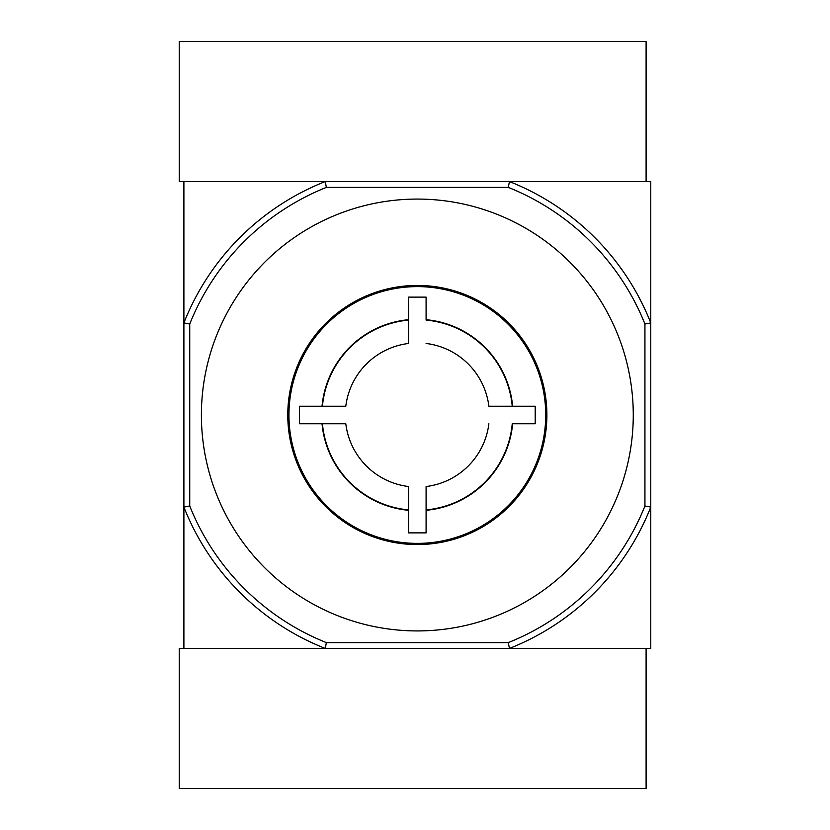 <?xml version="1.0" encoding="UTF-8"?>
<svg xmlns="http://www.w3.org/2000/svg" width="830" height="830" viewBox="0 0 830 830"><rect width="100%" height="100%" fill="white"/><g stroke="black" fill="none" stroke-linecap="round" stroke-linejoin="round"><path stroke-width="1.25" d="M488.87 423.757A72.075 72.075 0 0 1 426.091 486.536L426.091 509.911A95.315 95.315 0 0 0 512.245 423.757L535.226 423.757M345.799 406.244A72.075 72.075 0 0 1 408.578 343.464L408.578 320.089A95.315 95.315 0 0 0 322.424 406.244L345.799 406.244L299.443 406.244L299.443 423.757L345.799 423.757A72.075 72.075 0 0 0 408.578 486.536L408.578 509.911A95.315 95.315 0 0 1 322.424 423.757L341.97 423.757M426.091 343.464A72.075 72.075 0 0 1 488.87 406.244L512.245 406.244A95.315 95.315 0 0 0 426.091 320.089L426.091 297.109M426.091 486.536L426.091 532.881L408.578 532.881L408.578 486.536M408.578 343.464L408.578 297.109M408.578 297.119L426.091 297.119M535.215 406.244L535.215 423.757M488.87 406.244L535.226 406.244M512.639 423.757A95.709 95.709 0 0 1 426.091 510.305M322.03 406.244A95.709 95.709 0 0 1 408.578 319.695M426.091 319.695A95.709 95.709 0 0 1 512.639 406.244M633.269 415A215.925 215.925 0 0 0 417.334 199.076A215.925 215.925 0 0 0 201.4 415A215.925 215.925 0 0 0 417.334 630.925A215.925 215.925 0 0 0 633.269 415M189.728 324.022A245.109 245.109 0 0 1 326.356 187.393L508.313 187.393A245.109 245.109 0 0 1 644.931 324.022L644.931 505.978A245.109 245.109 0 0 1 508.313 642.596M189.738 324.022L189.738 505.978L183.897 507.089L183.897 648.438L325.246 648.438A250.951 250.951 0 0 1 183.897 507.089L183.897 322.912A250.951 250.951 0 0 1 325.246 181.563L183.897 181.563L183.897 322.912L189.738 324.022M644.931 324.022L650.772 322.912L650.772 181.563L509.423 181.563A250.951 250.951 0 0 1 650.772 322.912L650.772 507.089A250.951 250.951 0 0 1 509.423 648.438L508.313 642.607L326.356 642.607A245.109 245.109 0 0 1 189.728 505.978M644.931 505.978L650.772 507.089L650.772 648.438L325.246 648.438L326.356 642.607M508.313 187.393L509.423 181.563L325.246 181.563L326.356 187.393M546.887 415A129.563 129.563 0 0 0 417.334 285.437A129.563 129.563 0 0 0 287.782 415A129.563 129.563 0 0 0 417.334 544.563A129.563 129.563 0 0 0 546.887 415M408.578 510.305A95.709 95.709 0 0 1 322.03 423.757M288.944 415A128.391 128.391 0 0 1 481.525 303.811A128.391 128.391 0 0 1 481.525 526.189A128.391 128.391 0 0 1 288.944 415M509.423 181.563L646.103 181.563L646.103 41.5L179.228 41.5L179.228 181.563L325.246 181.563M325.246 648.438L179.228 648.438L179.228 788.5L646.103 788.5L646.103 648.438L509.423 648.438"/></g></svg>
